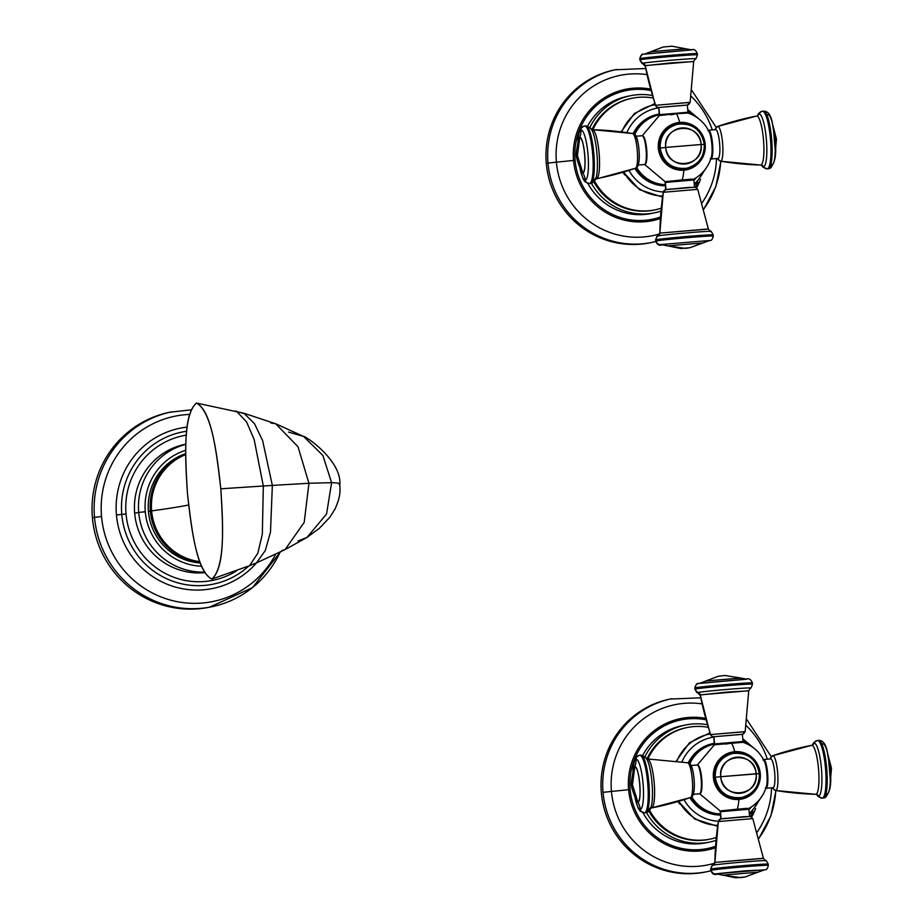 <?xml version="1.0" encoding="UTF-8"?>
<svg xmlns="http://www.w3.org/2000/svg" width="924" height="924" viewBox="0 0 924 924"><rect width="100%" height="100%" fill="white"/><g stroke="black" fill="none" stroke-linecap="round" stroke-linejoin="round"><path stroke-width="1.39" d="M650.935 242.608A88.254 86.521 -101.5 0 1 546.292 163.444A88.254 86.521 -101.5 0 1 615.834 69.635M651.79 242.446A88.254 86.521 78.5 0 0 655.797 241.522L651.79 242.446A88.254 86.521 -101.5 0 1 548.001 163.098L556.398 162.15A36.105 0.82 175 0 0 573.55 160.406A36.105 0.82 -5 0 1 556.398 162.15A81.786 80.169 78.5 0 1 646.569 74.567A81.786 80.169 78.5 0 0 556.398 162.15L548.001 163.098A88.254 86.521 78.5 0 0 651.79 242.446L650.092 242.793A88.254 86.521 -101.5 0 1 546.292 163.444L548.001 163.098A88.254 86.521 -101.5 0 1 616.689 69.45A88.254 86.521 78.5 0 0 548.001 163.098L546.292 163.444A88.254 86.521 -101.5 0 1 614.98 69.797L645.275 68.538M697.955 182.305A65.65 64.345 -101.5 0 1 695.495 187.272A65.65 64.345 78.5 0 0 697.955 182.305M660.106 217.152A65.65 64.345 -101.5 0 1 575.074 160.256A65.65 64.345 -101.5 0 1 650.646 90.471A65.65 64.345 78.5 0 0 575.074 160.256L573.55 160.406A67.036 65.719 -101.5 0 1 650.242 89.05A67.036 65.719 -101.5 0 0 573.55 160.406L575.074 160.256A65.65 64.345 78.5 0 0 660.106 217.152M628.967 96.05A59.771 58.593 78.5 0 0 587.652 126.091A59.771 58.593 -101.5 0 1 627.338 96.362L630.595 95.692A59.771 58.593 78.5 0 0 589.916 127.397A59.771 58.593 -101.5 0 1 652.101 95.438A59.771 58.593 78.5 0 0 630.595 95.692M654.365 212.855A59.771 58.593 78.5 0 0 660.591 211.226A59.771 58.593 -101.5 0 1 591.464 183.322A59.771 58.593 78.5 0 0 654.365 212.855L651.108 213.513A59.771 58.593 -101.5 0 1 587.918 183.46A59.771 58.593 78.5 0 0 652.737 213.167M703.741 209.078A88.254 86.521 78.5 0 0 720.708 161.261A17.464 3.43 -94.7 0 0 722.591 143.139A17.464 3.43 -94.7 0 0 717.682 126.438A299.272 293.37 -101.5 0 1 753.822 116.609A299.272 293.37 -101.5 0 1 756.571 116.066A24.578 4.828 85.3 0 1 756.583 116.066A24.578 4.828 85.3 0 1 763.478 139.616A24.578 4.828 85.3 0 1 760.856 165.038A299.272 293.37 -101.5 0 1 720.732 161.226A299.272 293.37 78.5 0 0 760.856 165.038A24.578 4.828 85.3 0 1 760.637 165.05L720.477 161.226A17.464 3.43 -94.7 0 0 720.732 161.226A3.211 3.142 -101.5 0 1 718.087 158.408L711.03 158.997A14.438 2.841 -94.7 0 0 712.577 144.213A14.438 2.841 -94.7 0 0 708.581 130.215A14.438 2.841 -94.7 0 0 708.512 130.226A14.438 2.841 85.3 0 1 708.581 130.215A14.438 2.841 85.3 0 1 712.577 144.213A14.438 2.841 85.3 0 1 711.03 158.997L718.087 158.408A14.438 2.841 85.3 0 1 718.017 158.42A14.438 2.841 85.3 0 1 717.96 158.42A14.438 2.841 -94.7 0 0 718.087 158.408A14.438 2.841 -94.7 0 0 719.623 143.463A14.438 2.841 -94.7 0 0 715.569 129.637A14.438 2.841 85.3 0 1 715.638 129.637A14.438 2.841 85.3 0 1 719.634 143.624A14.438 2.841 85.3 0 1 718.087 158.408A3.211 3.142 78.5 0 0 720.732 161.226A17.464 3.43 85.3 0 1 720.477 161.226L717.105 158.489M712.3 129.914A81.786 80.169 78.5 0 0 691.025 96.2A81.786 80.169 78.5 0 1 712.3 129.914M556.398 162.15A81.786 80.169 78.5 0 0 659.262 234.003A81.786 80.169 78.5 0 1 556.398 162.15M702.032 202.922A81.786 80.169 78.5 0 0 716.504 158.547A81.786 80.169 78.5 0 1 702.032 202.922M700.542 179.256A67.036 65.719 -101.5 0 1 696.627 187.815A67.036 65.719 -101.5 0 0 700.542 179.256M659.99 218.642A67.036 65.719 -101.5 0 1 573.55 160.406A67.036 65.719 -101.5 0 0 659.99 218.642M652.898 98.002A56.965 55.844 78.5 0 0 592.873 129.695A56.965 55.844 78.5 0 1 632.247 98.221A56.965 55.844 78.5 0 1 652.898 98.002M654.897 209.887A56.965 55.844 78.5 0 1 594.582 181.069A56.965 55.844 78.5 0 0 660.868 208.316A56.965 55.844 78.5 0 1 654.897 209.887L653.811 210.106A56.965 55.844 -101.5 0 1 593.855 181.936A56.965 55.844 78.5 0 0 654.354 209.991M625.109 175.121A32.86 32.213 -101.5 0 1 622.822 172.291A32.86 32.213 78.5 0 0 625.109 175.121M696.523 177.523A42.342 41.511 -101.5 0 1 693.912 180.33A42.342 41.511 78.5 0 0 696.523 177.523M663.039 191.949A42.342 41.511 -101.5 0 1 628.955 170.42A42.342 41.511 78.5 0 0 663.039 191.949M626.888 132.617A42.342 41.511 -101.5 0 1 658.569 107.854A42.342 41.511 78.5 0 0 626.888 132.617M658.385 114.218A36.105 35.389 78.5 0 0 633.171 133.657A36.105 35.389 -101.5 0 1 657.842 114.322L658.928 114.102A36.105 35.389 78.5 0 0 633.98 134.038A36.105 35.389 -101.5 0 1 658.928 114.102A36.105 35.389 -101.5 0 1 659.112 114.056L658.928 114.102M634.904 168.457A36.105 35.389 78.5 0 0 665.396 185.782A36.105 35.389 -101.5 0 1 634.904 168.457M634.73 134.604A35.308 34.604 -101.5 0 1 659.193 114.865A35.308 34.604 78.5 0 0 634.73 134.604M665.303 184.708A35.308 34.604 -101.5 0 1 636.694 167.579A35.308 34.604 78.5 0 0 665.303 184.708M635.908 168.087A36.105 35.389 78.5 0 0 665.372 185.539A36.105 35.389 -101.5 0 1 635.908 168.087M631.704 98.337A56.965 55.844 78.5 0 0 591.926 129.614A56.965 55.844 -101.5 0 1 631.15 98.452L632.247 98.221M621.76 131.913A46.119 45.207 -101.5 0 1 655.081 104.666M687.872 111.377A46.119 45.207 -101.5 0 1 692.584 114.946M703.961 170.963A46.119 45.207 -101.5 0 1 694.236 184.072M662.381 196.061A46.119 45.207 -101.5 0 1 623.908 171.968M642.261 135.724L659.355 115.523L676.414 113.721A36.186 7.103 85.3 0 1 679.683 122.418A23.978 23.504 78.5 0 0 658.35 148.244A23.978 23.504 78.5 0 0 683.864 170.178A23.978 23.504 78.5 0 0 705.208 144.363A23.978 23.504 78.5 0 0 679.683 122.418A36.186 7.103 -94.7 0 0 676.414 113.721L687.906 113.017C697.724 116.447 704.885 122.857 709.389 132.224A14.068 2.76 85.3 0 1 711.861 144.433A14.068 2.76 85.3 0 1 711.434 156.895C708.569 166.759 702.667 174.197 693.705 179.221L682.201 179.88A36.186 7.103 -94.7 0 0 683.864 170.178A36.186 7.103 85.3 0 1 682.201 179.88L665.488 181.739L693.705 179.221M635.955 136.244L642.03 135.736A14.438 2.841 85.3 0 1 642.088 135.736A14.438 2.841 85.3 0 1 646.095 149.723A14.438 2.841 85.3 0 1 644.548 164.507A0.797 0.785 78.5 0 0 645.171 164.079A14.068 2.76 -94.7 0 0 646.684 149.619A14.068 2.76 -94.7 0 0 642.769 136.047M679.775 122.938A23.447 22.985 -101.5 0 1 704.723 144.398A23.447 22.985 -101.5 0 1 683.864 169.646A23.447 22.985 -101.5 0 1 658.904 148.198A23.447 22.985 -101.5 0 1 679.775 122.938A23.447 22.985 78.5 0 0 658.904 148.198A23.447 22.985 78.5 0 0 683.864 169.646L683.864 170.178A23.978 23.504 -101.5 0 1 658.35 148.244A23.978 23.504 -101.5 0 1 679.683 122.418L679.683 122.418A23.978 23.504 -101.5 0 1 705.208 144.363A23.978 23.504 -101.5 0 1 683.864 170.178L683.864 169.646A23.447 22.985 78.5 0 0 704.723 144.398A23.447 22.985 78.5 0 0 679.775 122.938M692.746 179.348L666.089 181.554L692.746 179.348M676.414 113.721L670.859 114.853M693.601 180.076L693.878 179.984C695.056 179.06 692.792 178.91 687.075 179.522L666.008 181.566A0.797 0.785 78.5 0 0 665.384 182.421L693.878 179.984L665.384 182.421L666.008 189.605L665.384 182.421A0.797 0.785 -101.5 0 1 666.089 181.554M694.236 187.272L666.008 189.605L689.119 187.399C699.618 187.514 692.908 185.701 697.736 189.339L663.27 192.284L697.736 189.339L708.35 228.979L659.84 233.114A299.272 293.37 -101.5 0 1 663.27 192.284A299.272 293.37 78.5 0 0 659.84 233.114L663.27 192.284A3.211 3.142 -101.5 0 1 665.742 189.651L665.742 189.651A3.211 3.142 78.5 0 0 663.27 192.284L665.742 189.651L671.078 188.97M712.727 236.232A28.887 0.658 175 0 0 713.282 236.059A28.887 0.658 175 0 0 687.294 237.676A28.887 0.658 175 0 0 656.283 240.91L656.179 239.72A28.887 0.658 -5 0 1 687.19 236.475A28.887 0.658 -5 0 1 713.178 234.858A28.887 0.658 175 0 0 687.19 236.475A28.887 0.658 175 0 0 656.179 239.72L656.283 240.91A28.887 0.658 175 0 0 655.728 241.095A28.887 0.658 -5 0 1 656.283 240.91A4.008 3.927 78.5 0 0 660.337 244.594A20.062 19.658 -101.5 0 1 667.752 245.865L702.286 243L689.997 247.713L685.365 248.371L667.752 245.865L685.365 248.371L689.997 247.713L680.803 248.533L667.752 245.865L702.286 243M707.876 229.14L659.84 233.114A3.211 3.142 -101.5 0 1 658.2 235.863A4.008 3.927 78.5 0 0 656.179 239.72A28.887 0.658 175 0 0 655.624 239.893A28.887 0.658 -5 0 1 656.179 239.72A4.008 3.927 -101.5 0 1 658.2 235.863A26.484 0.601 -5 0 1 685.954 232.952A26.484 0.601 -5 0 1 710.429 231.381A26.484 0.601 -5 0 1 709.967 231.566M712.623 235.031A28.887 0.658 175 0 0 713.178 234.858L713.282 236.059A28.887 0.658 -5 0 0 687.294 237.676A28.887 0.658 -5 0 0 656.283 240.91A4.008 3.927 -101.5 0 0 660.337 244.594L709.378 240.529A4.008 3.927 78.5 0 0 709.609 240.494A4.008 3.927 -101.5 0 1 709.378 240.529L708.327 240.702L709.378 240.529A20.062 19.658 78.5 0 0 708.234 240.725A20.062 19.658 -101.5 0 1 709.378 240.529L660.337 244.594A20.062 19.658 78.5 0 1 667.752 245.865L662.034 244.791C659.262 245.98 657.16 244.756 655.728 241.095L655.624 239.893C656.733 236.417 657.438 235.123 657.738 235.99A26.484 0.601 -5 0 1 658.2 235.863A3.211 3.142 78.5 0 0 659.84 233.114L657.738 235.99A26.484 0.601 -5 0 1 658.2 235.863A26.484 0.601 -5 0 1 685.954 232.952A26.484 0.601 -5 0 1 710.429 231.381L708.35 228.979M713.282 236.059C712.531 239.42 711.307 240.898 709.609 240.494A4.008 3.927 78.5 0 0 709.62 240.483L689.997 247.713M708.639 130.215L715.569 129.637A3.211 3.142 -101.5 0 1 717.682 126.438A17.464 3.43 -94.7 0 0 717.601 126.461A17.464 3.43 85.3 0 1 717.682 126.438A17.464 3.43 85.3 0 1 722.591 143.139A17.464 3.43 85.3 0 1 720.732 161.226M761.503 165.28L762.947 167.152L767.232 168.826A28.887 5.671 -94.7 0 0 767.359 168.815A28.887 5.671 85.3 0 1 767.232 168.826L768.398 168.734A28.887 5.671 -94.7 0 0 768.537 168.711A28.887 5.671 -94.7 0 0 771.644 139.143A28.887 5.671 -94.7 0 0 763.628 111.157A28.887 5.671 -94.7 0 0 763.501 111.18A28.887 5.671 85.3 0 1 763.628 111.157A28.887 5.671 85.3 0 1 771.644 139.143A28.887 5.671 85.3 0 1 768.537 168.711L767.359 168.815A28.887 5.671 -94.7 0 0 770.466 139.247A28.887 5.671 -94.7 0 0 762.45 111.261A28.887 5.671 -94.7 0 0 762.323 111.284A28.887 5.671 85.3 0 1 762.45 111.261A28.887 5.671 85.3 0 1 770.466 139.247A28.887 5.671 85.3 0 1 767.359 168.815L768.537 168.711A28.887 5.671 85.3 0 1 768.398 168.734A28.887 5.671 85.3 0 1 768.271 168.734M710.787 159.009L710.96 159.009A14.438 2.841 -94.7 0 0 711.03 158.997A0.797 0.785 -101.5 0 1 710.799 158.974A0.797 0.785 78.5 0 0 711.03 158.997A14.438 2.841 85.3 0 1 710.96 159.009L718.017 158.42M775.294 151.293L773.296 127.223A17.672 3.465 -94.7 0 1 775.294 151.293M717.451 126.53A17.464 3.43 85.3 0 1 717.601 126.461L756.583 116.066A24.578 4.828 85.3 0 1 756.583 116.066A3.211 3.142 -101.5 0 1 756.583 116.066A24.578 4.828 85.3 0 1 763.478 139.616A24.578 4.828 85.3 0 1 760.856 165.038A3.211 3.142 -101.5 0 1 763.559 166.724A26.484 5.197 -94.7 0 0 766.377 139.305A26.484 5.197 -94.7 0 0 758.939 113.964A3.211 3.142 -101.5 0 1 756.594 116.066A299.272 293.37 78.5 0 0 753.822 116.609A299.272 293.37 78.5 0 0 717.682 126.438A3.211 3.142 78.5 0 0 715.569 129.637M761.445 165.107L760.637 165.05A24.578 4.828 85.3 0 0 760.856 165.038A3.211 3.142 78.5 0 1 763.559 166.724A4.008 3.927 78.5 0 0 767.359 168.815A4.008 3.927 -101.5 0 1 763.559 166.724A26.484 5.197 -94.7 0 1 761.538 165.292A26.484 5.197 -94.7 0 0 763.559 166.724A26.484 5.197 -94.7 0 0 766.377 139.305A26.484 5.197 -94.7 0 0 758.939 113.964A26.484 5.197 -94.7 0 0 757.426 115.685A26.484 5.197 -94.7 0 1 758.939 113.964A4.008 3.927 -101.5 0 1 762.323 111.284A4.008 3.927 78.5 0 0 758.939 113.964A3.211 3.142 78.5 0 1 756.594 116.066L757.414 115.777M710.337 158.674A14.068 2.76 -94.7 0 0 711.827 144.109A14.068 2.76 -94.7 0 0 707.876 130.654M708.408 130.249L708.419 130.238A0.797 0.785 -101.5 0 1 708.512 130.226A0.797 0.785 78.5 0 0 708.408 130.249L715.638 129.637M767.74 114.634A25.098 4.932 85.3 0 1 774.786 138.635A25.098 4.932 85.3 0 1 772.118 164.622A4.008 3.927 78.5 0 1 768.976 168.653A4.008 3.927 -101.5 0 1 768.537 168.711A4.008 3.927 78.5 0 0 768.976 168.653C774.993 164.703 776.969 154.943 774.889 139.351L772.314 122.719C770.835 114.922 767.936 111.076 763.628 111.157L761.873 111.342L758.512 113.617L757.391 115.708M687.675 112.312L659.447 114.657L658.824 107.461L687.317 105.036L687.953 112.231L687.052 113.167M696.881 55.013A28.887 0.658 175 0 0 697.424 54.839A28.887 0.658 175 0 0 671.436 56.456A28.887 0.658 175 0 0 640.424 59.702L640.32 58.501A28.887 0.658 -5 0 1 671.332 55.267A28.887 0.658 -5 0 1 697.32 53.65A28.887 0.658 175 0 0 671.332 55.267A28.887 0.658 175 0 0 640.32 58.501L640.424 59.702A28.887 0.658 175 0 0 639.882 59.875A28.887 0.658 -5 0 1 640.424 59.702A28.887 0.658 -5 0 1 671.436 56.456A28.887 0.658 -5 0 1 697.424 54.839L697.32 53.65A28.887 0.658 175 0 1 696.777 53.823M659.69 115.431L658.824 107.461L659.182 114.749L687.953 112.231M645.195 53.962L643.451 54.25A4.008 3.927 78.5 0 0 640.32 58.501A4.008 3.927 -101.5 0 1 643.451 54.25L643.451 54.25C642.168 53.511 640.944 54.99 639.778 58.674A28.887 0.658 -5 0 1 640.32 58.501A28.887 0.658 175 0 0 639.778 58.674L639.882 59.875C641.568 63.098 642.48 64.264 642.63 63.352L644.709 65.754L671.598 62.844L693.219 61.619M685.308 48.868L650.773 51.732L663.051 47.02L650.773 51.732A20.062 19.658 -101.5 0 1 644.825 54.008A20.062 19.658 -101.5 0 1 644.733 54.031M663.236 46.985L644.825 54.008A20.062 19.658 78.5 0 0 650.773 51.732L685.62 48.741L671.91 46.2L663.051 47.02M690.124 102.345L687.317 105.082A3.211 3.142 78.5 0 0 689.789 102.449L655.659 105.278A299.272 293.37 -101.5 0 1 645.183 65.592A299.272 293.37 78.5 0 0 655.659 105.278L690.124 102.345L693.693 61.469L645.183 65.592A3.211 3.142 78.5 0 0 643.092 63.167A3.211 3.142 -101.5 0 1 645.183 65.592L655.324 105.394L657.022 107.276L658.546 107.6M694.848 58.87A26.484 0.601 175 0 0 695.322 58.743A26.484 0.601 175 0 0 672.198 60.129A26.484 0.601 175 0 0 643.092 63.167A26.484 0.601 175 0 0 642.63 63.352A26.484 0.601 175 0 1 643.092 63.167A4.008 3.927 -101.5 0 1 640.424 59.702A4.008 3.927 78.5 0 0 643.092 63.167A26.484 0.601 175 0 1 672.198 60.129A26.484 0.601 175 0 1 695.322 58.743L693.693 61.469M660.059 115.373A0.797 0.785 -101.5 0 1 659.447 114.657A0.797 0.785 78.5 0 0 660.059 115.373M643.681 54.204L691.718 49.919L685.62 48.741M644.825 54.008L691.025 49.942C693.797 48.753 695.899 49.977 697.32 53.65M687.052 105.128L658.824 107.461A3.211 3.142 -101.5 0 1 655.659 105.278A3.211 3.142 78.5 0 0 658.824 107.461L658.835 107.588M637.421 165.096L644.478 164.518A14.438 2.841 -94.7 0 0 644.548 164.507A14.438 2.841 -94.7 0 0 646.095 149.723A14.438 2.841 -94.7 0 0 642.088 135.736L643.728 136.706A14.068 2.76 85.3 0 1 646.708 149.838A14.068 2.76 85.3 0 1 645.934 163.282L644.629 164.495A0.797 0.785 -101.5 0 1 644.548 164.507L638.345 165.015L644.548 164.507A14.438 2.841 85.3 0 1 644.478 164.518A14.438 2.841 85.3 0 1 644.409 164.518M637.491 165.096A14.438 2.841 -94.7 0 0 639.038 150.312A14.438 2.841 -94.7 0 0 635.031 136.313A14.438 2.841 -94.7 0 0 634.973 136.325M580.087 169.138L583.171 179.048L585.135 181.889L589.431 183.576A28.887 5.671 -94.7 0 0 589.558 183.553A28.887 5.671 85.3 0 1 589.431 183.576L590.598 183.472A28.887 5.671 -94.7 0 0 590.736 183.46A4.008 3.927 78.5 0 0 591.175 183.391A4.008 3.927 -101.5 0 1 590.736 183.46A28.887 5.671 -94.7 0 0 593.843 153.892A28.887 5.671 -94.7 0 0 585.828 125.907A28.887 5.671 -94.7 0 0 585.701 125.918A28.887 5.671 85.3 0 1 585.828 125.907A28.887 5.671 85.3 0 1 593.843 153.892A28.887 5.671 85.3 0 1 590.736 183.46L589.558 183.553A28.887 5.671 -94.7 0 0 592.665 153.985A28.887 5.671 -94.7 0 0 584.649 125.999A28.887 5.671 -94.7 0 0 584.522 126.022A4.008 3.927 78.5 0 0 580.942 130.111A20.062 19.658 -101.5 0 1 579.752 137.664C584.072 135.678 587.341 173.054 582.825 172.857L577.431 155.578L579.752 137.664L577.431 155.578L582.825 172.857L581.138 171.321C575.017 153.754 575.34 157.785 578.493 139.443L579.752 137.664A17.672 3.465 85.3 0 1 584.707 154.574A17.672 3.465 85.3 0 1 582.825 172.857A20.062 19.658 -101.5 0 1 585.308 180.099A25.098 4.932 -94.7 0 0 587.987 154.123A25.098 4.932 -94.7 0 0 580.942 130.111A25.098 4.932 -94.7 0 0 577.893 141.488A25.098 4.932 -94.7 0 1 580.942 130.111A4.008 3.927 -101.5 0 1 584.522 126.022A28.887 5.671 85.3 0 1 584.649 125.999A28.887 5.671 85.3 0 1 592.665 153.985A28.887 5.671 85.3 0 1 589.558 183.553L590.736 183.46A28.887 5.671 85.3 0 1 590.598 183.472A28.887 5.671 85.3 0 1 590.471 183.472M595.518 179.152L635.458 168.272C642.399 168.076 638.865 130.319 632.582 133.506L592.423 129.683A24.578 4.828 -94.7 0 1 599.156 153.754A24.578 4.828 -94.7 0 1 596.488 178.667A24.578 4.828 -94.7 0 0 596.488 178.667L596.477 178.667A3.211 3.142 78.5 0 0 596.454 178.667A3.211 3.142 -101.5 0 1 596.488 178.667A24.578 4.828 -94.7 0 0 596.488 178.667A299.272 293.37 78.5 0 0 599.226 178.124A299.272 293.37 78.5 0 0 635.365 168.295A17.464 3.43 -94.7 0 0 635.458 168.272A17.464 3.43 -94.7 0 0 637.271 150.624A17.464 3.43 -94.7 0 0 632.582 133.506A17.464 3.43 85.3 0 1 637.271 150.624A17.464 3.43 85.3 0 1 635.458 168.272A17.464 3.43 85.3 0 1 635.365 168.295A299.272 293.37 -101.5 0 1 599.226 178.124A299.272 293.37 -101.5 0 1 596.488 178.667A24.578 4.828 -94.7 0 0 599.156 153.754A24.578 4.828 -94.7 0 0 592.423 129.683A24.578 4.828 -94.7 0 0 592.203 129.695A299.272 293.37 -101.5 0 1 592.63 129.707M632.582 133.506A17.464 3.43 -94.7 0 0 632.328 133.518A299.272 293.37 78.5 0 0 592.203 129.695M589.5 128.02A26.484 5.197 85.3 0 1 592.226 130.711A26.484 5.197 85.3 0 1 596.985 153.962A26.484 5.197 85.3 0 1 596.119 177.674A26.484 5.197 85.3 0 1 594.109 180.769A4.008 3.927 78.5 0 1 591.175 183.391L596.119 177.674A26.484 5.197 85.3 0 0 596.985 153.962A26.484 5.197 85.3 0 0 592.226 130.711L590.113 127.581L585.828 125.907L584.072 126.08L580.699 128.367L579.256 131.393L577.823 141.776M635.031 136.313L642.088 135.736A14.438 2.841 -94.7 0 0 642.03 135.736M578.551 139.27L578.493 139.443A17.672 3.465 85.3 0 1 579.752 137.664A20.062 19.658 78.5 0 0 580.942 130.111A25.098 4.932 -94.7 0 1 587.987 154.123A25.098 4.932 -94.7 0 1 585.308 180.099A4.008 3.927 78.5 0 0 589.558 183.553A4.008 3.927 -101.5 0 1 585.308 180.099A25.098 4.932 -94.7 0 1 580.214 169.415A25.098 4.932 -94.7 0 0 585.308 180.099A20.062 19.658 78.5 0 0 582.825 172.857A17.672 3.465 85.3 0 1 581.138 171.321L581.231 171.483M686.648 168.237A22.465 22.026 -101.5 0 1 660.175 148.048L660.279 148.025A22.465 22.026 78.5 0 0 686.705 168.226A22.465 22.026 78.5 0 0 704.192 144.387L701.12 144.502C704.25 167.694 666.643 170.801 665.707 147.436L701.12 144.502L665.707 147.436C662.577 124.255 700.173 121.136 701.12 144.502L704.307 144.352C704.423 156.826 698.556 164.784 686.705 168.226A22.465 22.026 -101.5 0 1 660.279 148.025L660.175 148.048A22.465 22.026 -101.5 0 1 677.662 124.209A22.465 22.026 -101.5 0 1 677.708 124.209M660.175 148.048L660.14 148.059C663.132 162.716 671.944 169.439 686.59 168.249A22.465 22.026 78.5 0 1 660.175 148.048L660.175 148.048A22.465 22.026 78.5 0 1 677.662 124.209L677.766 124.197A22.465 22.026 78.5 0 0 660.279 148.025L665.707 147.436A18.122 17.764 78.5 0 0 684.984 164.01A18.122 17.764 78.5 0 0 701.12 144.502A18.122 17.764 78.5 0 0 681.831 127.928A18.122 17.764 78.5 0 0 665.707 147.436L660.279 148.025A22.465 22.026 -101.5 0 1 677.766 124.197C692.492 122.996 701.339 129.718 704.307 144.352M705.994 871.875A88.254 86.521 -101.5 0 1 601.351 792.711A88.254 86.521 -101.5 0 1 670.893 698.902M603.049 792.365A88.254 86.521 78.5 0 0 706.848 871.713A88.254 86.521 78.5 0 0 710.845 870.801L706.848 871.713A88.254 86.521 -101.5 0 1 603.049 792.365L611.445 791.429A81.786 80.169 78.5 0 0 714.321 863.282A81.786 80.169 78.5 0 1 611.445 791.429A36.105 0.82 175 0 0 628.609 789.674A36.105 0.82 -5 0 1 611.445 791.429L603.049 792.365A88.254 86.521 -101.5 0 1 671.736 698.729A88.254 86.521 78.5 0 0 603.049 792.365M758.8 838.357A88.254 86.521 78.5 0 0 775.756 790.528M706.848 871.713L705.139 872.06A88.254 86.521 -101.5 0 1 601.351 792.711A88.254 86.521 -101.5 0 1 670.039 699.064L700.323 697.816M630.122 789.523A65.65 64.345 -101.5 0 1 705.693 719.75A65.65 64.345 78.5 0 0 630.122 789.523A65.65 64.345 78.5 0 0 715.153 846.419A65.65 64.345 -101.5 0 1 630.122 789.523L628.609 789.674A67.036 65.719 -101.5 0 1 705.289 718.318A67.036 65.719 -101.5 0 0 628.609 789.674L630.122 789.523M753.014 811.572A65.65 64.345 -101.5 0 1 750.554 816.539A65.65 64.345 78.5 0 0 753.014 811.572M709.424 842.122A59.771 58.593 78.5 0 0 715.638 840.494A59.771 58.593 -101.5 0 1 646.523 812.589A59.771 58.593 78.5 0 0 709.424 842.122L706.155 842.792A59.771 58.593 -101.5 0 1 642.977 812.739A59.771 58.593 78.5 0 0 707.784 842.434M684.026 725.317A59.771 58.593 78.5 0 0 642.711 755.358A59.771 58.593 -101.5 0 1 682.386 725.629L685.654 724.97A59.771 58.593 78.5 0 0 644.964 756.664A59.771 58.593 -101.5 0 1 707.16 724.705A59.771 58.593 78.5 0 0 685.654 724.97M757.079 832.189A81.786 80.169 78.5 0 0 771.552 787.814A81.786 80.169 78.5 0 1 757.079 832.189M755.601 808.523A67.036 65.719 -101.5 0 1 751.686 817.093A67.036 65.719 -101.5 0 0 755.601 808.523M715.049 847.909A67.036 65.719 -101.5 0 1 628.609 789.674A67.036 65.719 -101.5 0 0 715.049 847.909M767.347 759.181A81.786 80.169 78.5 0 0 746.072 725.467A81.786 80.169 78.5 0 1 767.347 759.181M701.628 703.834A81.786 80.169 78.5 0 0 611.445 791.429A81.786 80.169 78.5 0 1 701.628 703.834M680.168 804.388A32.86 32.213 -101.5 0 1 677.881 801.558A32.86 32.213 78.5 0 0 680.168 804.388M649.641 810.336A56.965 55.844 78.5 0 0 715.927 837.583A56.965 55.844 78.5 0 1 709.955 839.154A56.965 55.844 78.5 0 1 649.641 810.336M687.294 727.5A56.965 55.844 78.5 0 1 707.957 727.28A56.965 55.844 78.5 0 0 647.932 758.962A56.965 55.844 78.5 0 1 687.294 727.5L686.209 727.719A56.965 55.844 -101.5 0 0 646.985 758.881A56.965 55.844 78.5 0 1 686.751 727.604M681.947 761.884A42.342 41.511 -101.5 0 1 713.628 737.121A42.342 41.511 78.5 0 0 681.947 761.884M751.582 806.791A42.342 41.511 -101.5 0 1 748.96 809.597A42.342 41.511 78.5 0 0 751.582 806.791M718.087 821.217A42.342 41.511 -101.5 0 1 684.014 799.687A42.342 41.511 78.5 0 0 718.087 821.217M689.962 797.735A36.105 35.389 78.5 0 0 720.443 815.049A36.105 35.389 -101.5 0 1 689.962 797.735M713.444 743.485A36.105 35.389 78.5 0 0 688.23 762.924A36.105 35.389 -101.5 0 1 712.889 743.589L713.986 743.37A36.105 35.389 78.5 0 0 689.038 763.305A36.105 35.389 -101.5 0 1 713.986 743.37A36.105 35.389 -101.5 0 1 714.171 743.323L713.986 743.37M690.956 797.354A36.105 35.389 78.5 0 0 720.42 814.818A36.105 35.389 -101.5 0 1 690.956 797.354M720.35 813.975A35.308 34.604 -101.5 0 1 691.741 796.846A35.308 34.604 78.5 0 0 720.35 813.975M689.789 763.882A35.308 34.604 -101.5 0 1 714.252 744.132A35.308 34.604 78.5 0 0 689.789 763.882M709.955 839.154L708.87 839.373A56.965 55.844 -101.5 0 1 648.902 811.203A56.965 55.844 78.5 0 0 709.413 839.258M759.008 800.242A46.119 45.207 -101.5 0 1 749.295 813.339M717.44 825.328A46.119 45.207 -101.5 0 1 678.955 801.235M676.818 761.191A46.119 45.207 -101.5 0 1 710.129 733.945M742.931 740.644A46.119 45.207 -101.5 0 1 747.643 744.213M734.742 751.686A23.978 23.504 78.5 0 0 713.397 777.511A23.978 23.504 78.5 0 0 738.923 799.456A36.186 7.103 85.3 0 1 737.26 809.158L720.2 810.983L737.26 809.158A36.186 7.103 -94.7 0 0 738.923 799.456A23.978 23.504 78.5 0 0 760.267 773.631A23.978 23.504 78.5 0 0 734.742 751.686A36.186 7.103 -94.7 0 0 731.473 742.988A36.186 7.103 85.3 0 1 734.742 751.686A23.978 23.504 -101.5 0 1 760.267 773.631A23.978 23.504 -101.5 0 1 738.923 799.456L738.911 798.914A23.447 22.985 -101.5 0 1 713.963 777.465A23.447 22.985 -101.5 0 1 734.823 752.217A23.447 22.985 -101.5 0 1 759.782 773.665A23.447 22.985 -101.5 0 1 738.911 798.914A23.447 22.985 78.5 0 0 759.782 773.665A23.447 22.985 78.5 0 0 734.823 752.217L734.823 752.217A23.447 22.985 78.5 0 0 713.963 777.465A23.447 22.985 78.5 0 0 738.911 798.914L738.923 799.456A23.978 23.504 -101.5 0 1 713.397 777.511A23.978 23.504 -101.5 0 1 734.742 751.686M697.32 764.991L714.402 744.79L742.965 742.284C752.783 745.726 759.932 752.124 764.448 761.491A14.068 2.76 85.3 0 1 766.908 773.711A14.068 2.76 85.3 0 1 766.493 786.162C763.628 796.026 757.715 803.464 748.752 808.488L737.26 809.158L748.752 808.488M691.013 765.511L697.077 765.014A14.438 2.841 85.3 0 1 697.146 765.003A14.438 2.841 85.3 0 1 701.154 778.99A14.438 2.841 85.3 0 1 699.595 793.774A0.797 0.785 78.5 0 0 700.23 793.346A14.068 2.76 -94.7 0 0 701.732 778.886A14.068 2.76 -94.7 0 0 697.816 765.326M731.473 742.988L725.906 744.12M747.805 808.615L721.147 810.822L747.805 808.615M742.734 741.591L714.506 743.924L713.871 736.728L742.376 734.303L743 741.498L742.111 742.434M751.928 684.291A28.887 0.658 175 0 0 752.483 684.106A28.887 0.658 175 0 0 726.495 685.724A28.887 0.658 175 0 0 695.483 688.969L695.379 687.768A28.887 0.658 -5 0 1 726.38 684.534A28.887 0.658 -5 0 1 752.379 682.917A28.887 0.658 175 0 0 726.38 684.534A28.887 0.658 175 0 0 695.379 687.768L695.483 688.969A28.887 0.658 175 0 0 694.929 689.142A28.887 0.658 -5 0 1 695.483 688.969A28.887 0.658 -5 0 1 726.495 685.724A28.887 0.658 -5 0 1 752.483 684.106L752.379 682.917A28.887 0.658 175 0 1 751.824 683.09M714.749 744.698L713.871 736.728L714.229 744.016L743 741.498M700.253 683.229L698.498 683.517A4.008 3.927 78.5 0 0 695.379 687.768A4.008 3.927 -101.5 0 1 698.498 683.517L698.498 683.517C697.227 682.778 696.003 684.257 694.825 687.953A28.887 0.658 -5 0 1 695.379 687.768A28.887 0.658 175 0 0 694.825 687.953L694.929 689.142C696.627 692.376 697.539 693.531 697.678 692.619L699.768 695.021L726.657 692.111L748.278 690.886M740.355 678.135L705.821 681L718.11 676.299L705.821 681A20.062 19.658 -101.5 0 1 699.884 683.275A20.062 19.658 -101.5 0 1 699.791 683.298M718.294 676.253L699.884 683.275A20.062 19.658 78.5 0 0 705.821 681L740.667 678.008L724.924 675.49L718.11 676.299M745.171 731.623L742.365 734.349A3.211 3.142 78.5 0 0 744.836 731.727L710.706 734.557A299.272 293.37 -101.5 0 1 700.23 694.871A299.272 293.37 78.5 0 0 710.706 734.557L745.171 731.623L748.74 690.736L700.23 694.871A3.211 3.142 78.5 0 0 698.151 692.434A3.211 3.142 -101.5 0 1 700.23 694.871L710.383 734.661L712.081 736.544L713.605 736.867M749.907 688.137A26.484 0.601 175 0 0 750.38 688.01A26.484 0.601 175 0 0 727.257 689.408A26.484 0.601 175 0 0 698.151 692.434A26.484 0.601 175 0 0 697.678 692.619A26.484 0.601 175 0 1 698.151 692.434A4.008 3.927 -101.5 0 1 695.483 688.969A4.008 3.927 78.5 0 0 698.151 692.434A26.484 0.601 175 0 1 727.257 689.408A26.484 0.601 175 0 1 750.38 688.01L748.74 690.736M715.107 744.64A0.797 0.785 -101.5 0 1 714.506 743.924A0.797 0.785 78.5 0 0 715.107 744.64M698.729 683.471L746.777 679.198L740.667 678.008M699.884 683.275L746.072 679.209C748.856 678.02 750.946 679.256 752.379 682.917M742.099 734.395L713.871 736.728A3.211 3.142 -101.5 0 1 710.706 734.557A3.211 3.142 78.5 0 0 713.871 736.728L713.882 736.867M720.2 810.983L699.699 793.762A0.797 0.785 -101.5 0 1 699.595 793.774L693.393 794.294L699.595 793.774A14.438 2.841 85.3 0 1 699.537 793.785A14.438 2.841 85.3 0 1 699.468 793.785M692.538 794.363A14.438 2.841 -94.7 0 0 694.097 779.579A14.438 2.841 -94.7 0 0 690.089 765.58A14.438 2.841 -94.7 0 0 690.02 765.592M635.146 798.405L638.23 808.315L640.182 811.156L644.478 812.843A28.887 5.671 -94.7 0 0 644.617 812.82A28.887 5.671 85.3 0 1 644.478 812.843L645.657 812.739A28.887 5.671 -94.7 0 0 645.784 812.727A4.008 3.927 78.5 0 0 646.234 812.658A4.008 3.927 -101.5 0 1 645.784 812.727A28.887 5.671 -94.7 0 0 648.891 783.159A28.887 5.671 -94.7 0 0 640.886 755.174A28.887 5.671 -94.7 0 0 640.748 755.197A28.887 5.671 85.3 0 1 640.886 755.174A28.887 5.671 85.3 0 1 648.891 783.159A28.887 5.671 85.3 0 1 645.784 812.727L644.617 812.82A28.887 5.671 -94.7 0 0 647.724 783.252A28.887 5.671 -94.7 0 0 639.708 755.266A28.887 5.671 -94.7 0 0 639.581 755.289A4.008 3.927 78.5 0 0 635.989 759.389A20.062 19.658 -101.5 0 1 634.8 766.932C639.119 764.945 642.399 802.321 637.883 802.136L632.478 784.857L634.8 766.932L632.478 784.857L637.883 802.136L636.197 800.588C630.064 783.032 630.399 787.052 633.552 768.71L634.8 766.932A17.672 3.465 85.3 0 1 639.766 783.841A17.672 3.465 85.3 0 1 637.883 802.136A20.062 19.658 -101.5 0 1 640.367 809.378A25.098 4.932 -94.7 0 0 643.046 783.39A25.098 4.932 -94.7 0 0 635.989 759.389A25.098 4.932 -94.7 0 0 632.952 770.755A25.098 4.932 -94.7 0 1 635.989 759.389A4.008 3.927 -101.5 0 1 639.581 755.289A28.887 5.671 85.3 0 1 639.708 755.266A28.887 5.671 85.3 0 1 647.724 783.252A28.887 5.671 85.3 0 1 644.617 812.82L645.784 812.727A28.887 5.671 85.3 0 1 645.657 812.739A28.887 5.671 85.3 0 1 645.518 812.75M650.577 808.431L651.512 807.934A3.211 3.142 78.5 0 0 651.512 807.934L651.536 807.934A24.578 4.828 -94.7 0 0 651.536 807.934A3.211 3.142 -101.5 0 1 651.536 807.934L651.536 807.934A299.272 293.37 78.5 0 0 654.284 807.391A299.272 293.37 78.5 0 0 690.424 797.562A17.464 3.43 -94.7 0 0 690.517 797.539A17.464 3.43 -94.7 0 0 692.319 779.891A17.464 3.43 -94.7 0 0 687.629 762.774A17.464 3.43 85.3 0 1 692.319 779.891A17.464 3.43 85.3 0 1 690.517 797.539A17.464 3.43 85.3 0 1 690.424 797.562A299.272 293.37 -101.5 0 1 654.284 807.391A299.272 293.37 -101.5 0 1 651.536 807.934A24.578 4.828 -94.7 0 0 654.204 783.032A24.578 4.828 -94.7 0 0 647.47 758.951A24.578 4.828 -94.7 0 0 647.262 758.962M644.548 757.287A26.484 5.197 85.3 0 1 647.274 759.978A26.484 5.197 85.3 0 1 652.044 783.229A26.484 5.197 85.3 0 1 651.166 806.952A26.484 5.197 85.3 0 1 649.168 810.036A4.008 3.927 78.5 0 1 646.234 812.658L651.166 806.952A26.484 5.197 85.3 0 0 652.044 783.229A26.484 5.197 85.3 0 0 647.274 759.978L645.171 756.848L640.886 755.174L639.131 755.347L635.758 757.634L634.314 760.66L632.871 771.043M687.629 762.774C693.912 759.586 697.458 797.343 690.517 797.539L651.512 807.934A24.578 4.828 -94.7 0 0 654.204 783.032A24.578 4.828 -94.7 0 0 647.47 758.951L687.629 762.774A17.464 3.43 -94.7 0 0 687.387 762.785M690.089 765.58L697.146 765.003L698.775 765.984A14.068 2.76 85.3 0 1 701.755 779.105A14.068 2.76 85.3 0 1 700.981 792.549L699.537 793.785A14.438 2.841 -94.7 0 0 699.595 793.774A14.438 2.841 -94.7 0 0 701.154 778.99A14.438 2.841 -94.7 0 0 697.146 765.003A14.438 2.841 -94.7 0 0 697.077 765.014M633.61 768.549L633.552 768.71A17.672 3.465 85.3 0 1 634.8 766.932A20.062 19.658 78.5 0 0 635.989 759.389A25.098 4.932 -94.7 0 1 643.046 783.39A25.098 4.932 -94.7 0 1 640.367 809.378A4.008 3.927 78.5 0 0 644.617 812.82A4.008 3.927 -101.5 0 1 640.367 809.378A25.098 4.932 -94.7 0 1 635.262 798.683A25.098 4.932 -94.7 0 0 640.367 809.378A20.062 19.658 78.5 0 0 637.883 802.136A17.672 3.465 85.3 0 1 636.197 800.588L636.278 800.75M748.659 809.343L748.937 809.262C750.115 808.327 747.851 808.177 742.134 808.789L721.055 810.833A0.797 0.785 78.5 0 0 720.431 811.688L748.937 809.262L720.431 811.688L721.067 818.872L720.431 811.688A0.797 0.785 -101.5 0 1 721.147 810.822M749.283 816.539L721.067 818.883L744.166 816.666C754.665 816.781 747.955 814.968 752.783 818.606L718.318 821.551L752.783 818.606L763.397 858.257L714.887 862.392A299.272 293.37 -101.5 0 1 718.318 821.551A299.272 293.37 78.5 0 0 714.887 862.392L718.318 821.551A3.211 3.142 -101.5 0 1 720.801 818.918L720.801 818.918A3.211 3.142 78.5 0 0 718.318 821.551L720.801 818.918L726.137 818.248M767.786 865.499A28.887 0.658 175 0 0 768.341 865.326A28.887 0.658 175 0 0 742.342 866.943A28.887 0.658 175 0 0 711.341 870.177L711.237 868.987A28.887 0.658 -5 0 1 742.238 865.742A28.887 0.658 -5 0 1 768.225 864.125A28.887 0.658 175 0 0 742.238 865.742A28.887 0.658 175 0 0 711.237 868.987L711.341 870.177A28.887 0.658 175 0 0 710.787 870.362A28.887 0.658 -5 0 1 711.341 870.177A4.008 3.927 78.5 0 0 715.384 873.861A20.062 19.658 -101.5 0 1 722.811 875.132L757.345 872.268L745.056 876.98L740.424 877.638L722.811 875.132L740.424 877.638L745.056 876.98L735.851 877.8L722.811 875.132L757.345 872.268M762.935 858.408L714.887 862.392A3.211 3.142 -101.5 0 1 713.259 865.13A4.008 3.927 78.5 0 0 711.237 868.987A28.887 0.658 175 0 0 710.683 869.161A28.887 0.658 -5 0 1 711.237 868.987A4.008 3.927 -101.5 0 1 713.259 865.13A26.484 0.601 -5 0 1 741.002 862.219A26.484 0.601 -5 0 1 765.476 860.648A26.484 0.601 -5 0 1 765.014 860.845M763.386 869.981L764.437 869.796A20.062 19.658 78.5 0 0 763.282 869.992A20.062 19.658 -101.5 0 1 764.437 869.796L715.384 873.861A20.062 19.658 78.5 0 1 722.811 875.132L717.082 874.058C714.31 875.259 712.208 874.023 710.787 870.362L710.683 869.161C711.78 865.696 712.485 864.39 712.785 865.257A26.484 0.601 -5 0 1 713.259 865.13A3.211 3.142 78.5 0 0 714.887 862.392L712.785 865.257A26.484 0.601 -5 0 1 713.259 865.13A26.484 0.601 -5 0 1 741.002 862.219A26.484 0.601 -5 0 1 765.476 860.648L763.397 858.257M767.682 864.31A28.887 0.658 175 0 0 768.225 864.125L768.341 865.326C767.59 868.687 766.366 870.165 764.668 869.761A4.008 3.927 78.5 0 0 764.679 869.75A4.008 3.927 -101.5 0 1 764.437 869.796A4.008 3.927 78.5 0 0 764.668 869.761L745.056 876.98M763.386 869.969L744.767 870.847L715.384 873.861A4.008 3.927 -101.5 0 1 711.341 870.177A28.887 0.658 -5 0 1 742.342 866.943A28.887 0.658 -5 0 1 768.341 865.326M766.088 788.264A14.438 2.841 -94.7 0 0 767.636 773.48A14.438 2.841 -94.7 0 0 763.628 759.493A14.438 2.841 -94.7 0 0 763.571 759.493A14.438 2.841 85.3 0 1 763.628 759.493A14.438 2.841 85.3 0 1 767.636 773.48A14.438 2.841 85.3 0 1 766.088 788.264L773.134 787.675L766.088 788.264A0.797 0.785 -101.5 0 1 765.857 788.253A0.797 0.785 78.5 0 0 766.088 788.264A14.438 2.841 85.3 0 1 766.019 788.276A14.438 2.841 -94.7 0 0 766.088 788.264M763.698 759.482L770.628 758.916A14.438 2.841 85.3 0 1 770.685 758.904A14.438 2.841 85.3 0 1 774.693 772.891A14.438 2.841 85.3 0 1 773.134 787.675A14.438 2.841 85.3 0 1 773.076 787.687A14.438 2.841 85.3 0 1 773.007 787.687A14.438 2.841 -94.7 0 0 773.134 787.675A14.438 2.841 -94.7 0 0 774.682 772.73A14.438 2.841 -94.7 0 0 770.628 758.916A3.211 3.142 -101.5 0 1 772.741 755.705A299.272 293.37 -101.5 0 1 808.881 745.887A299.272 293.37 -101.5 0 1 811.619 745.345A24.578 4.828 85.3 0 1 811.63 745.345A24.578 4.828 85.3 0 1 818.525 768.884A24.578 4.828 85.3 0 1 815.904 794.305A299.272 293.37 -101.5 0 1 775.779 790.494A17.464 3.43 -94.7 0 0 777.638 772.406A17.464 3.43 -94.7 0 0 772.741 755.705A17.464 3.43 -94.7 0 0 772.649 755.728A17.464 3.43 85.3 0 1 772.741 755.705A17.464 3.43 85.3 0 1 777.638 772.406A17.464 3.43 85.3 0 1 775.779 790.494A299.272 293.37 78.5 0 0 815.904 794.305A24.578 4.828 85.3 0 1 815.696 794.328L775.536 790.494A17.464 3.43 -94.7 0 0 775.779 790.494A3.211 3.142 -101.5 0 1 773.134 787.675A3.211 3.142 78.5 0 0 775.779 790.494A17.464 3.43 85.3 0 1 775.536 790.494L772.152 787.768M816.562 794.548L817.994 796.419L822.279 798.105A28.887 5.671 -94.7 0 0 822.418 798.082A28.887 5.671 85.3 0 1 822.279 798.105L823.457 798.001A28.887 5.671 -94.7 0 0 823.584 797.99A28.887 5.671 -94.7 0 0 826.691 768.41A28.887 5.671 -94.7 0 0 818.687 740.436A28.887 5.671 -94.7 0 0 818.549 740.447A28.887 5.671 85.3 0 1 818.687 740.436A28.887 5.671 85.3 0 1 826.691 768.41A28.887 5.671 85.3 0 1 823.584 797.99L822.418 798.082A28.887 5.671 -94.7 0 0 825.525 768.514A28.887 5.671 -94.7 0 0 817.509 740.528A28.887 5.671 -94.7 0 0 817.382 740.551A28.887 5.671 85.3 0 1 817.509 740.528A28.887 5.671 85.3 0 1 825.525 768.514A28.887 5.671 85.3 0 1 822.418 798.082L823.584 797.99A28.887 5.671 85.3 0 1 823.457 798.001A28.887 5.671 85.3 0 1 823.319 798.001M830.341 780.572L828.343 756.49A17.672 3.465 -94.7 0 1 830.341 780.572M772.51 755.797A17.464 3.43 85.3 0 1 772.649 755.728L811.63 745.345A24.578 4.828 85.3 0 1 811.63 745.345A24.578 4.828 85.3 0 1 818.525 768.884A24.578 4.828 85.3 0 1 815.904 794.305A3.211 3.142 -101.5 0 1 818.618 795.991A26.484 5.197 -94.7 0 0 821.436 768.572A26.484 5.197 -94.7 0 0 813.998 743.231A3.211 3.142 -101.5 0 1 811.653 745.333A3.211 3.142 -101.5 0 1 811.642 745.333A299.272 293.37 78.5 0 0 808.881 745.887A299.272 293.37 78.5 0 0 772.741 755.705A3.211 3.142 78.5 0 0 770.628 758.904M816.493 794.374L815.696 794.328A24.578 4.828 85.3 0 0 815.904 794.305A3.211 3.142 78.5 0 1 818.618 795.991A4.008 3.927 78.5 0 0 822.418 798.082A4.008 3.927 -101.5 0 1 818.618 795.991A26.484 5.197 -94.7 0 1 816.597 794.559A26.484 5.197 -94.7 0 0 818.618 795.991A26.484 5.197 -94.7 0 0 821.436 768.572A26.484 5.197 -94.7 0 0 813.998 743.231A26.484 5.197 -94.7 0 0 812.485 744.952A26.484 5.197 -94.7 0 1 813.998 743.231A4.008 3.927 -101.5 0 1 817.382 740.551A4.008 3.927 78.5 0 0 813.998 743.231A3.211 3.142 78.5 0 1 811.653 745.333L811.63 745.345M765.384 787.941A14.068 2.76 -94.7 0 0 766.885 773.388A14.068 2.76 -94.7 0 0 762.935 759.921M763.455 759.516L763.478 759.505A0.797 0.785 -101.5 0 1 763.571 759.493A0.797 0.785 78.5 0 0 763.455 759.516L770.685 758.904M822.799 743.901A25.098 4.932 85.3 0 1 829.844 767.902A25.098 4.932 85.3 0 1 827.165 793.889A4.008 3.927 78.5 0 1 824.035 797.92A4.008 3.927 -101.5 0 1 823.584 797.99A4.008 3.927 78.5 0 0 824.035 797.92C830.052 793.982 832.016 784.21 829.948 768.629L827.361 751.986C825.883 744.19 822.995 740.343 818.687 740.436L816.931 740.609L813.559 742.884L812.45 744.975M741.706 797.504A22.465 22.026 -101.5 0 1 715.234 777.315L715.338 777.303A22.465 22.026 -101.5 0 1 732.824 753.464A22.465 22.026 78.5 0 0 715.338 777.303L715.234 777.315A22.465 22.026 -101.5 0 1 732.767 753.476M715.338 777.303A22.465 22.026 78.5 0 0 741.753 797.493A22.465 22.026 78.5 0 0 759.239 773.654L720.766 776.703C717.625 753.522 755.231 750.404 756.167 773.769C759.297 796.962 721.702 800.08 720.766 776.703L756.167 773.769A18.122 17.764 78.5 0 0 736.89 757.195A18.122 17.764 78.5 0 0 720.766 776.703L715.338 777.303L720.766 776.703A18.122 17.764 78.5 0 0 740.043 793.289A18.122 17.764 78.5 0 0 756.167 773.769L759.366 773.619C756.386 758.985 747.539 752.263 732.824 753.464L732.709 753.487A22.465 22.026 78.5 0 0 715.234 777.315L715.199 777.327C718.191 791.984 727.003 798.717 741.649 797.516L741.753 797.493A22.465 22.026 -101.5 0 1 715.338 777.303M715.234 777.315A22.465 22.026 78.5 0 0 741.649 797.516M210.464 607.01A99.492 97.528 -101.5 0 1 92.412 517.787A99.492 97.528 -101.5 0 1 170.894 412.023M280.469 551.905L252.471 587.676L209.413 607.23A99.492 97.528 -101.5 0 1 92.412 517.787L94.514 517.359A99.492 97.528 78.5 0 0 211.515 606.802A99.492 97.528 78.5 0 0 280.18 552.044M211.515 606.802A99.492 97.528 -101.5 0 1 94.514 517.359A99.492 97.528 -101.5 0 1 171.945 411.804A99.492 97.528 78.5 0 0 94.514 517.359L92.412 517.787A99.492 97.528 -101.5 0 1 169.843 412.231L190.898 409.875M126.045 513.975A73.816 72.361 -101.5 0 1 186.475 435.112A73.816 72.361 78.5 0 0 126.045 513.975A73.816 72.361 78.5 0 0 236.648 570.789A73.816 72.361 -101.5 0 1 126.045 513.975L121.783 514.391L126.045 513.975M134.673 513.259A64.992 63.71 78.5 0 0 204.516 572.661A64.992 63.71 -101.5 0 1 134.673 513.259L138.715 512.439A64.992 63.71 78.5 0 0 204.204 572.095A64.992 63.71 -101.5 0 1 138.715 512.439L134.673 513.259A64.992 63.71 -101.5 0 1 185.25 444.305L185.978 444.155A64.992 63.71 78.5 0 0 134.673 513.259M248.591 566.169A77.628 76.103 -101.5 0 1 169.773 580.076A77.628 76.103 -101.5 0 1 121.783 514.391A77.628 76.103 -101.5 0 1 186.81 431.231A77.628 76.103 -101.5 0 0 121.783 514.391L116.447 514.991A81.774 80.157 78.5 0 0 171.356 585.804A81.774 80.157 78.5 0 0 256.537 562.878A81.774 80.157 78.5 0 1 171.356 585.804A81.774 80.157 78.5 0 1 116.447 514.991L121.783 514.391A77.628 76.103 -101.5 0 0 169.773 580.076A77.628 76.103 -101.5 0 0 248.591 566.169M275.698 554.215A94.571 92.712 -101.5 0 1 175.352 601.281A94.571 92.712 -101.5 0 1 101.548 516.504A94.571 92.712 -101.5 0 1 189.501 414.426A94.571 92.712 78.5 0 0 101.548 516.504A94.571 92.712 78.5 0 0 175.352 601.281A94.571 92.712 78.5 0 0 275.698 554.215M187.249 427.107A81.774 80.157 78.5 0 0 116.447 514.991A81.774 80.157 78.5 0 1 187.249 427.107M94.514 517.359L101.548 516.504L94.514 517.359M145.287 511.757A59.367 58.2 -101.5 0 1 185.805 450.231A59.367 58.2 78.5 0 0 145.287 511.757A59.367 58.2 78.5 0 0 201.536 566.239A59.367 58.2 -101.5 0 1 145.287 511.757L138.715 512.439L145.287 511.757M185.759 453.615A56.168 55.059 78.5 0 0 148.429 511.503A56.168 55.059 78.5 0 0 200.312 562.97A56.168 55.059 -101.5 0 1 148.429 511.503A56.168 55.059 -101.5 0 1 185.759 453.615M185.967 444.259A64.992 63.71 78.5 0 0 138.715 512.439A64.992 63.71 -101.5 0 1 185.967 444.259M185.759 453.915A56.168 55.059 78.5 0 0 150.346 511.111L148.429 511.503L150.346 511.111A56.168 55.059 78.5 0 0 200.115 562.404A56.168 55.059 -101.5 0 1 150.346 511.111A56.168 55.059 -101.5 0 1 185.759 453.915M185.759 454.562A55.694 54.597 78.5 0 0 151.617 510.914A561.63 12.763 175 0 0 188.612 505.001A561.63 12.763 -5 0 1 151.617 510.914A55.694 54.597 78.5 0 0 199.861 561.642A55.694 54.597 78.5 0 1 151.617 510.914L150.346 511.111L151.617 510.914A55.694 54.597 78.5 0 1 185.759 454.562M288.473 432.074L303.534 436.428C304.793 435.481 341.06 459.852 339.87 483.876C339.974 492.122 340.864 495.865 334.996 509.032L329.683 517.463L319.334 528.343L307.034 537.398L326.576 513.929L331.601 482.674C338.738 482.894 341.245 483.506 339.143 484.546C341.245 483.506 338.738 482.894 331.601 482.674L326.576 513.929L307.034 537.398L298.002 541.014M270.686 422.961L275.675 423.746L298.002 446.731L308.939 483.275L272.349 485.412L270.489 532.062L265.303 550.519L256.422 562.924L285.1 549.584L304.204 522.36L308.939 483.275L331.601 482.674L322.88 455.451L303.534 436.428L322.88 455.451L331.601 482.674L308.939 483.275L304.204 522.36L285.1 549.584L281.855 550.612M256.422 562.924L265.303 550.519L270.489 532.062L272.349 485.412L263.328 486.001L262.324 534.199L257.819 553.199L249.422 565.834L255.024 563.305M234.661 411.088L236.463 411.215L246.581 421.922L254.135 439.431L263.328 486.001L220.813 488.808C223.227 528.84 225.017 567.706 211.827 579.094C225.895 566.678 222.823 519.9 220.813 488.808C217.394 457.911 212.312 411.399 196.431 403.06C182.351 415.477 185.435 462.254 187.445 493.347C190.852 524.243 195.946 570.755 211.827 579.094L248.221 566.146M339.87 483.876L339.143 484.546M241.88 413.086L243.948 413.259L254.493 423.677L262.612 440.54L272.349 485.412L308.939 483.275L298.002 446.731L275.675 423.746L303.534 436.428M249.422 565.834L257.819 553.199L262.324 534.199L263.328 486.001L272.349 485.412L262.612 440.54L254.493 423.677L243.948 413.259L275.675 423.746M211.827 579.094C196.974 571.517 191.996 533.09 187.445 493.347C185.019 453.314 183.229 414.449 196.431 403.06L243.948 413.259M196.431 403.06C211.273 410.637 216.251 449.064 220.813 488.808L263.328 486.001L254.135 439.431L246.581 421.922L236.463 411.215M691.764 90.286L716.169 127.327M720.928 161.296L715.857 186.567L703.776 209.217M621.147 131.843L634.441 113.456L654.746 103.673M687.71 109.517L698.636 118.722M708.05 165.13L694.386 185.77M662.254 196.962L639.616 189.732L623.377 172.13M665.141 181.716L644.652 164.495M693.878 179.984L694.513 187.179M666.008 181.566L665.107 182.502L665.73 189.697M713.178 234.858C711.492 231.635 710.568 230.469 710.429 231.381M775.236 152.957L776.437 139.074L772.972 125.595M768.398 168.734L768.976 168.653M714.714 129.707L717.601 126.461M697.424 54.839C696.326 58.316 695.622 59.61 695.322 58.743M591.395 129.348L592.423 129.683M590.598 183.472L591.175 183.391M677.662 124.209C665.869 127.627 660.036 135.574 660.14 148.059M775.975 790.563L770.905 815.834L758.835 838.484M746.811 719.553L771.217 756.606M763.109 794.397L749.433 815.037M717.313 826.229L694.663 819.011L678.424 801.397M676.206 761.11L689.489 742.723L709.794 732.94M742.769 738.784L753.695 747.99M752.483 684.106C751.374 687.583 750.681 688.877 750.38 688.01M699.537 793.785L692.48 794.374M646.442 758.616L647.47 758.951M645.657 812.739L646.234 812.658M748.937 809.262L749.56 816.446M721.055 810.833L720.154 811.78L720.789 818.964M768.225 864.125C766.539 860.902 765.626 859.747 765.476 860.648M765.846 788.276L773.076 787.687M830.295 782.224L831.485 768.341L828.019 754.862M812.473 745.044L811.653 745.333M823.457 798.001L824.035 797.92M769.773 758.974L772.649 755.728M732.709 753.487C720.928 756.895 715.084 764.841 715.199 777.327M741.753 797.493C753.614 794.051 759.482 786.093 759.366 773.619M285.1 549.584L307.034 537.398"/></g></svg>
